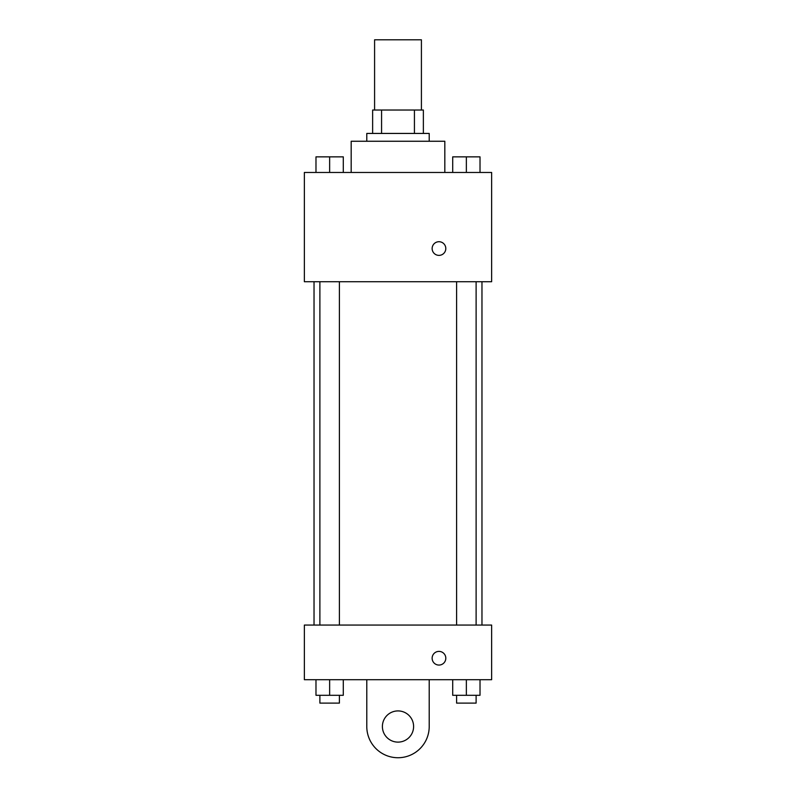 <?xml version="1.0" encoding="UTF-8"?>
<svg xmlns="http://www.w3.org/2000/svg" width="796" height="796" viewBox="0 0 796 796"><rect width="100%" height="100%" fill="white"/><g stroke="black" fill="none" stroke-linecap="round" stroke-linejoin="round"><path stroke-width="1.19" d="M421.412 110.027L421.412 39.8L374.588 39.8L374.588 110.027M381.573 133.439L381.573 110.027L372.637 110.027L372.637 133.439L372.637 110.027M381.573 110.027L423.363 110.027L423.363 133.439M414.427 133.439L414.427 110.027M366.787 141.25L366.787 133.439L429.213 133.439L429.213 141.25M444.825 172.463L444.825 141.25L351.175 141.25L351.175 172.463M304.361 172.463L491.639 172.463L491.639 281.714L304.361 281.714L304.361 172.463M438.964 255.377A6.826 6.826 0 0 1 433.054 245.138A6.826 6.826 0 0 1 444.884 245.138A6.826 6.826 0 0 1 438.964 255.377M304.361 625.069L491.639 625.069L491.639 679.694L304.361 679.694L304.361 625.069L491.639 625.069M452.705 172.463L452.705 156.852L480.018 156.852L480.018 172.463L480.018 156.852M466.356 172.463L466.356 156.852M476.117 156.852L456.605 156.852M315.982 172.463L315.982 156.852L343.295 156.852L343.295 172.463L343.295 156.852M329.644 172.463L329.644 156.852M339.394 156.852L319.883 156.852M452.705 679.694L452.705 695.296L480.018 695.296L480.018 679.694L480.018 695.296M466.356 695.296L466.356 679.694M476.117 695.296L476.117 703.107L456.605 703.107L456.605 695.296M315.982 679.694L315.982 695.296L343.295 695.296L343.295 679.694L343.295 695.296M329.644 695.296L329.644 679.694M339.394 695.296L339.394 703.107L319.883 703.107L319.883 695.296M432.138 658.232A6.826 6.826 0 0 1 442.387 652.312A6.826 6.826 0 0 1 442.387 664.143A6.826 6.826 0 0 1 432.138 658.232M429.213 679.694L429.213 726.509A31.213 31.213 0 0 1 398 757.732A31.213 31.213 0 0 1 366.787 726.509L366.787 679.694M398 742.121A15.612 15.612 0 0 1 384.488 718.708A15.612 15.612 0 0 1 411.512 718.708A15.612 15.612 0 0 1 398 742.121M481.968 625.069L481.968 281.714M314.032 625.069L314.032 281.714M456.605 281.714L456.605 625.069M476.117 281.714L476.117 625.069M339.394 625.069L339.394 281.714M319.883 625.069L319.883 281.714"/></g></svg>
